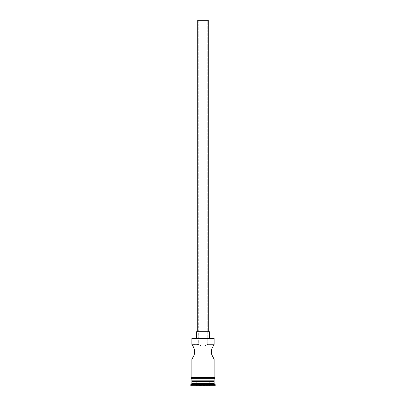 <?xml version="1.0" encoding="UTF-8"?>
<svg xmlns="http://www.w3.org/2000/svg" width="406" height="406" viewBox="0 0 406 406"><rect width="100%" height="100%" fill="white"/><g stroke="black" fill="none" stroke-linecap="round" stroke-linejoin="round"><path stroke-width="0.3" stroke-dasharray="2.03 1.52" d="M193.469 356.509L194.581 353.291L194.575 350.307L193.733 347.668L191.881 344.395L198.331 344.455L198.235 20.3L207.765 20.3L207.765 344.395L204.852 345.836L202.995 346.13L201.143 345.831L198.331 344.455L201.143 345.831L202.995 346.13L204.852 345.836L207.765 344.395L214.119 344.395L211.556 349.688M197.707 331.687L209.354 331.687L197.707 331.687M196.646 338.041L213.698 338.041L196.646 338.041M194.575 350.307L194.408 349.546M194.581 353.291L194.687 351.19M194.225 354.687L194.362 354.235M211.78 348.911L211.419 353.291L212.262 355.945L214.119 359.224L191.881 359.224L192.693 357.935M211.424 350.312L211.303 352.317M213.485 380.828L191.881 380.828L213.485 380.828M191.881 377.651L214.226 377.651L191.881 377.651M214.119 378.712L191.881 378.712L214.119 378.712M214.226 378.712L191.774 378.712L214.226 378.712M190.82 385.7L215.18 385.7L190.82 385.7M203 385.7L196.326 385.7L209.674 385.7L203 385.7L203 385.279L209.247 385.279L209.247 381.462L203 381.462L203 385.279L203 381.462L209.247 381.462L209.247 385.279L209.247 381.462L209.247 385.279L196.753 385.279L196.753 381.462L203 381.462L203 385.279L203 381.462L196.753 381.462L196.753 385.279L196.753 381.462L196.753 385.279L209.247 385.279L209.674 385.7L209.247 385.279L209.674 385.7L203 385.7L209.674 385.7L209.247 385.279L196.326 385.7L196.753 385.279L203 385.279L203 385.7L203 385.279L196.753 385.279L196.326 385.7L203 385.7M190.82 384.639L215.18 384.639L190.82 384.639M214.119 383.584L191.881 383.584L214.119 383.584M191.881 381.462L214.119 381.462L191.881 381.462M191.881 378.712L198.742 378.712L191.881 378.712M191.977 344.547L192.266 344.983L191.977 344.547M194.22 348.911L192.992 346.196M213.734 358.63L214.119 359.224L191.881 359.224L192.266 358.63M211.419 353.291L213.307 357.935M213.312 345.673L212.267 347.663M214.023 344.547L213.734 344.988M191.881 338.462L214.119 338.462L191.881 338.462M214.119 344.395L207.765 344.395L204.852 345.836L203 346.13L201.143 345.836L198.235 344.395L191.881 344.395M197.707 20.3L208.293 20.3L197.707 20.3M207.765 20.3L198.235 20.3L207.765 20.3L198.235 20.3L198.235 344.395L201.143 345.836L203 346.13L204.852 345.836L207.765 344.395L207.765 20.3M209.247 381.462L196.753 381.462L209.247 381.462M196.753 385.279L196.326 385.7L196.753 385.279"/><path stroke-width="0.61" d="M193.22 346.617L191.881 344.395L191.881 338.462L192.302 338.041L213.698 338.041L214.119 338.462L214.119 344.395L214.119 338.462L213.698 338.041L192.302 338.041L191.881 338.462L214.119 338.462L191.881 338.462L191.881 344.395L194.22 348.911L194.713 351.804L194.225 354.692L194.581 353.291L193.738 355.945L191.881 359.224L191.881 377.651L191.881 359.224M208.293 331.687L208.293 20.3L197.707 20.3L197.707 331.687L197.707 20.3L208.293 20.3L208.293 331.687M209.354 338.041L209.354 331.687L196.646 331.687L196.646 338.041L196.646 331.687L209.354 331.687L209.354 338.041M194.408 349.546L194.581 353.291M194.687 351.19L194.575 350.307M194.707 352.063L194.713 351.804M214.119 359.224L214.119 377.651L214.119 359.224L211.775 354.692L211.287 351.799L211.78 348.911L214.119 344.395M211.714 354.499L211.287 351.799L211.78 348.911M211.303 352.317L211.419 353.291M211.556 349.688L211.424 350.312M214.119 381.462L213.485 380.828L214.119 381.462L191.881 381.462L214.119 381.462L214.119 383.584L191.881 383.584L190.82 384.639L215.18 384.639L214.119 383.584L214.119 381.462M192.515 380.828L191.881 381.462L191.881 383.584L214.119 383.584L215.18 384.639L190.82 384.639L190.82 385.7L215.18 385.7L215.18 384.639L215.18 385.7L190.82 385.7L190.82 384.639L191.881 383.584L191.881 381.462L192.515 380.828M214.119 380.828L214.119 378.712L214.119 380.828L191.881 380.828L214.119 380.828M191.881 378.712L191.881 380.828L191.881 378.712M214.226 377.651L191.774 377.651A0.528 0.528 0 0 0 191.241 378.179A0.528 0.528 0 0 0 191.774 378.712L214.226 378.712A0.528 0.528 0 0 0 214.759 378.179A0.528 0.528 0 0 0 214.226 377.651A0.528 0.528 0 0 1 214.759 378.179A0.528 0.528 0 0 1 214.226 378.712L191.774 378.712A0.528 0.528 0 0 1 191.241 378.179A0.528 0.528 0 0 1 191.774 377.651L214.226 377.651M193.317 346.805L193.464 347.1M193.733 347.668L194.22 348.911M192.693 357.935L193.2 357.036M213.307 357.935L212.607 356.661M212.262 355.945L211.775 354.687M212.886 346.425L213.312 345.679M192.266 358.63L191.982 359.071M191.881 344.395L193.2 346.577M214.018 359.071L213.734 358.63"/></g></svg>
